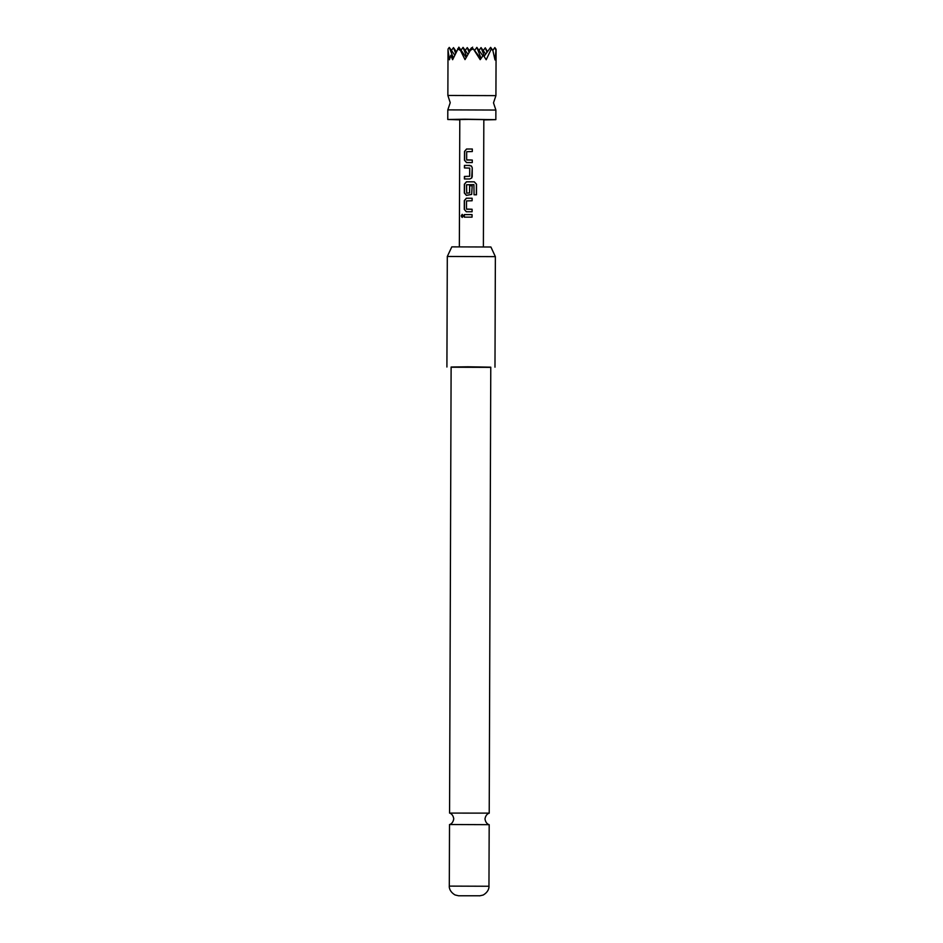<?xml version="1.0" encoding="UTF-8"?>
<svg xmlns="http://www.w3.org/2000/svg" width="943" height="943" viewBox="0 0 943 943"><rect width="100%" height="100%" fill="white"/><g stroke="black" fill="none" stroke-linecap="round" stroke-linejoin="round"><path stroke-width="1.41" d="M461.233 215.912L462.176 214.344L463.225 215.888L462.129 217.456L461.233 215.912L462.259 214.344M495.877 110.048L447.807 109.883L450.235 102.681L447.866 95.467L495.924 95.632L493.495 102.834L495.877 110.048L495.841 119.667L464.793 119.219L447.772 119.49L459.795 119.844M488.356 813.125L449.587 813.09C448.998 812.89 452.935 813.373 453.748 818.819C452.899 824.276 448.951 824.724 449.54 824.524L489.181 824.677C489.747 824.866 485.798 824.382 484.997 818.937C485.845 813.479 489.782 813.031 489.193 813.231L488.356 813.125M466.196 57.476L458.852 47.162L465.005 59.609L470.404 50.215L473.28 48.812L480.199 59.668L483.323 55.236L486.199 59.739L491.279 49.012L492.859 50.462L495.004 59.951L496.053 49.26L494.851 47.574L496.03 50.627L496.053 49.26M487.519 51.641L485.268 47.81L487.012 52.336M483.83 119.926L495.841 119.667M451.815 246.866L490.914 247.007L495.37 256.637L447.3 256.472L451.815 246.866M451.119 367.228L490.773 367.369M479.445 895.767L458.593 895.779L479.445 895.767M449.563 813.078L451.119 367.027L468.023 366.792L490.773 367.169L489.217 813.22M483.382 246.76L483.83 119.62L468.306 119.396L459.795 119.537L459.347 246.677M468.2 149.018L472.325 149.018L472.302 151.54L466.691 151.705L466.667 159.862L472.278 160.039L472.266 162.561L466.502 162.561L464.475 160.216L464.534 151.387L466.549 149.018L468.2 149.018M468.141 165.414L471.417 165.992L472.243 167.771L472.219 176.612L471.724 178.003L469.826 178.958L464.416 178.97L464.416 176.447L469.661 176.27L469.697 168.102L464.451 167.948L464.463 165.426L468.141 165.414M468.082 181.81L474.27 181.834L476.521 184.203L476.486 194.8L474.058 194.788L473.928 184.628L466.573 184.781L466.702 193.115L469.59 192.938L469.626 185.771L472.184 185.771L471.665 194.411L466.384 195.366L464.345 193.02L464.38 184.18L466.431 181.822L468.082 181.81M468.023 198.219L472.137 198.23L472.125 200.753L466.514 200.918L466.467 209.063L472.101 209.24L472.089 211.762L466.302 211.751L464.286 209.417L464.31 200.588L466.372 198.219L468.023 198.219M467.976 214.603L472.078 214.615L472.054 217.138L464.262 217.138L464.274 214.615L467.976 214.603M469.425 50.627L471.476 47.822M453.123 58.513L450.813 55.272L452.616 59.692L458.852 47.162M451.426 50.427L453.477 47.621L455.575 53.091M480.859 58.702L473.28 48.812M483.217 50.616L485.268 47.81M470.404 50.215L472.643 47.15M457.638 48.824L460.019 50.227M448.078 50.509L449.422 59.774L450.813 55.272M448.055 49.06L449.269 47.398L453.347 58.006M492.859 50.462L490.643 47.35L491.279 49.012M474.8 50.179L476.852 47.374L481.083 58.383M485.704 54.116L481.06 47.586L484.301 56.038M479.009 50.403L481.06 47.586M469.826 51.193L467.268 47.598L469.107 52.395M482.887 55.849L476.852 47.374M484.089 56.332L490.643 47.35M492.8 50.38L494.851 47.574M454.691 55.012L449.269 47.398M456.294 51.582L453.477 47.621M461.009 50.191L463.06 47.386L466.632 56.698M465.217 50.415L467.268 47.598M467.999 54.317L463.06 47.386M464.404 217.138L464.274 214.615M464.416 214.627L472.078 214.615L472.042 217.138M462.223 217.456L461.433 215.923M466.408 211.751L464.286 209.417M466.62 209.228L472.101 209.24L472.078 211.762M464.428 209.417L464.463 200.588L466.479 198.23L472.137 198.23L472.113 200.753M466.49 195.366L464.486 193.02L464.534 184.191L466.537 181.822L474.211 181.834L476.521 184.203M476.427 184.215L476.38 194.812M466.702 193.115L469.638 192.95L469.661 185.771L472.172 185.783L471.653 194.411M471.394 165.98L472.231 167.783L471.712 178.015M464.593 167.96L464.463 165.426M464.604 165.426L469.909 165.414M464.557 178.97L464.569 176.447L469.661 176.27M469.708 176.27L469.732 168.113M466.596 162.561L464.475 160.216M466.82 160.039L472.278 160.039L472.254 162.561M464.616 160.216L464.675 151.387L466.655 149.029L472.325 149.018M472.302 149.029L472.29 151.552M458.593 895.779L455.056 894.954C448.597 891.159 449.245 885.913 449.304 886.114L488.957 886.255L489.181 824.677M496.089 49.92L495.924 95.632M446.911 367.016L447.3 256.472M449.304 886.114L449.516 824.536M479.61 895.85L483.158 895.048C489.629 891.3 489.028 886.055 488.957 886.255M494.981 367.181L495.37 256.637M447.807 109.883L447.772 119.49M448.019 49.755L447.866 95.467"/></g></svg>
